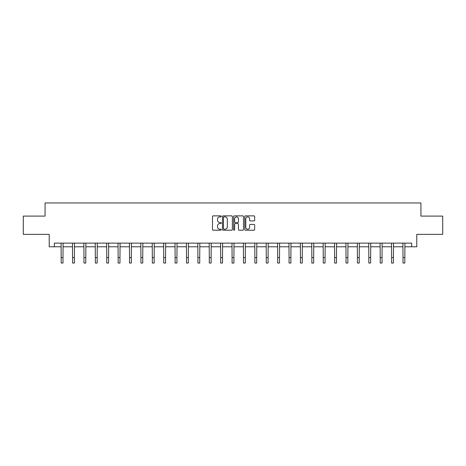 <?xml version="1.0" encoding="UTF-8"?>
<svg xmlns="http://www.w3.org/2000/svg" width="466" height="466" viewBox="0 0 466 466"><rect width="100%" height="100%" fill="white"/><g stroke="black" fill="none" stroke-linecap="round" stroke-linejoin="round"><path stroke-width="0.7" d="M221.315 216.375A0.501 0.501 0 0 0 220.814 215.869L213.195 215.869A0.716 0.716 0 0 0 212.479 216.591L212.479 229.493A0.716 0.716 0 0 0 213.195 230.21L220.814 230.21A0.501 0.501 0 0 0 221.315 229.709A0.501 0.501 0 0 0 220.814 229.208L219.824 229.208A2.295 2.295 0 0 1 217.535 226.913L217.535 225.835A2.295 2.295 0 0 1 219.824 223.54L220.814 223.54A0.501 0.501 0 0 0 221.315 223.039A0.501 0.501 0 0 0 220.814 222.538L219.824 222.538A2.295 2.295 0 0 1 217.535 220.243L217.535 219.171A2.295 2.295 0 0 1 219.824 216.876L220.814 216.876A0.501 0.501 0 0 0 221.315 216.375M253.953 220.925A0.716 0.716 0 0 0 254.669 220.208L254.669 216.591A0.716 0.716 0 0 0 253.953 215.869L245.495 215.869A0.716 0.716 0 0 0 244.778 216.591L244.778 229.493A0.716 0.716 0 0 0 245.495 230.21L253.953 230.21A0.716 0.716 0 0 0 254.669 229.493L254.669 225.119A0.716 0.716 0 0 0 253.953 224.402L250.329 224.402A0.716 0.716 0 0 0 249.613 225.119L249.613 227.292A1.916 1.916 0 0 1 247.696 229.208A1.916 1.916 0 0 1 245.78 227.292L245.78 218.793A1.916 1.916 0 0 1 247.696 216.876A1.916 1.916 0 0 1 249.613 218.793L249.613 220.208A0.716 0.716 0 0 0 250.329 220.925L253.953 220.925M54.341 246.782L54.341 243.13L411.659 243.13L411.659 246.782L416.773 246.782L416.773 234.363L442.7 234.363L442.7 216.102L420.932 216.102L420.932 202.955L45.068 202.955L45.068 216.102L23.3 216.102L23.3 234.363L49.227 234.363L49.227 246.782L61.174 246.782M232.371 216.591A0.716 0.716 0 0 0 231.654 215.869L223.197 215.869A0.716 0.716 0 0 0 222.48 216.591L222.48 229.493A0.716 0.716 0 0 0 223.197 230.21L231.654 230.21A0.716 0.716 0 0 0 232.371 229.493L232.371 216.591M234.346 215.869L242.803 215.869A0.716 0.716 0 0 1 243.52 216.591L243.52 229.493A0.716 0.716 0 0 1 242.803 230.21L239.186 230.21A0.716 0.716 0 0 1 238.464 229.493L238.464 224.263A0.716 0.716 0 0 0 237.747 223.54L235.347 223.54A0.716 0.716 0 0 0 234.631 224.263L234.631 229.709A0.501 0.501 0 0 1 234.13 230.21A0.501 0.501 0 0 1 233.629 229.709L233.629 216.591A0.716 0.716 0 0 1 234.346 215.869M62.997 246.782L72.568 246.782M74.391 246.782L83.962 246.782M85.785 246.782L95.355 246.782M97.178 246.782L106.749 246.782M108.572 246.782L118.143 246.782M119.972 246.782L129.536 246.782M131.365 246.782L140.93 246.782M142.759 246.782L152.324 246.782M154.153 246.782L163.723 246.782M165.547 246.782L175.117 246.782M176.94 246.782L186.511 246.782M188.334 246.782L197.904 246.782M199.728 246.782L209.298 246.782M211.127 246.782L220.692 246.782M222.521 246.782L232.085 246.782M233.915 246.782L243.479 246.782M245.308 246.782L254.873 246.782M256.702 246.782L266.272 246.782M268.096 246.782L277.666 246.782M279.489 246.782L289.06 246.782M290.883 246.782L300.453 246.782M302.277 246.782L311.847 246.782M313.676 246.782L323.241 246.782M325.07 246.782L334.635 246.782M336.464 246.782L346.028 246.782M347.857 246.782L357.428 246.782M359.251 246.782L368.822 246.782M370.645 246.782L380.215 246.782M382.038 246.782L391.609 246.782M393.432 246.782L403.003 246.782M404.826 246.782L411.659 246.782M223.983 216.876A0.501 0.501 0 0 0 223.482 217.377L223.482 228.707A0.501 0.501 0 0 0 223.983 229.208L225.026 229.208A2.295 2.295 0 0 0 227.321 226.913L227.321 219.171A2.295 2.295 0 0 0 225.026 216.876L223.983 216.876M238.464 218.828A1.916 1.916 0 0 0 236.547 216.911A1.916 1.916 0 0 0 234.631 218.828L234.631 221.822A0.716 0.716 0 0 0 235.347 222.538L237.747 222.538A0.716 0.716 0 0 0 238.464 221.822L238.464 218.828M61.081 243.13L61.174 257.57L62.997 257.57L63.091 243.13M61.174 257.57L61.174 263.045L62.997 263.045L62.997 257.57M72.475 243.13L72.568 257.57L74.391 257.57L74.484 243.13M72.568 257.57L72.568 263.045L74.391 263.045L74.391 257.57M83.868 243.13L83.962 257.57L85.785 257.57L85.878 243.13M83.962 257.57L83.962 263.045L85.785 263.045L85.785 257.57M95.262 243.13L95.355 257.57L97.178 257.57L97.272 243.13M95.355 257.57L95.355 263.045L97.178 263.045L97.178 257.57M106.656 243.13L106.749 257.57L108.572 257.57L108.665 243.13M106.749 257.57L106.749 263.045L108.572 263.045L108.572 257.57M118.049 243.13L118.143 257.57L119.972 257.57L120.065 243.13M118.143 257.57L118.143 263.045L119.972 263.045L119.972 257.57M129.443 243.13L129.536 257.57L131.365 257.57L131.459 243.13M129.536 257.57L129.536 263.045L131.365 263.045L131.365 257.57M140.837 243.13L140.93 257.57L142.759 257.57L142.852 243.13M140.93 257.57L140.93 263.045L142.759 263.045L142.759 257.57M152.236 243.13L152.324 257.57L154.153 257.57L154.246 243.13M152.324 257.57L152.324 263.045L154.153 263.045L154.153 257.57M163.63 243.13L163.723 257.57L165.547 257.57L165.64 243.13M163.723 257.57L163.723 263.045L165.547 263.045L165.547 257.57M175.024 243.13L175.117 257.57L176.94 257.57L177.033 243.13M175.117 257.57L175.117 263.045L176.94 263.045L176.94 257.57M186.417 243.13L186.511 257.57L188.334 257.57L188.427 243.13M186.511 257.57L186.511 263.045L188.334 263.045L188.334 257.57M197.811 243.13L197.904 257.57L199.728 257.57L199.821 243.13M197.904 257.57L197.904 263.045L199.728 263.045L199.728 257.57M209.205 243.13L209.298 257.57L211.127 257.57L211.215 243.13M209.298 257.57L209.298 263.045L211.127 263.045L211.127 257.57M220.599 243.13L220.692 257.57L222.521 257.57L222.614 243.13M220.692 257.57L220.692 263.045L222.521 263.045L222.521 257.57M231.992 243.13L232.085 257.57L233.915 257.57L234.008 243.13M232.085 257.57L232.085 263.045L233.915 263.045L233.915 257.57M243.386 243.13L243.479 257.57L245.308 257.57L245.401 243.13M243.479 257.57L243.479 263.045L245.308 263.045L245.308 257.57M254.785 243.13L254.873 257.57L256.702 257.57L256.795 243.13M254.873 257.57L254.873 263.045L256.702 263.045L256.702 257.57M266.179 243.13L266.272 257.57L268.096 257.57L268.189 243.13M266.272 257.57L266.272 263.045L268.096 263.045L268.096 257.57M277.573 243.13L277.666 257.57L279.489 257.57L279.583 243.13M277.666 257.57L277.666 263.045L279.489 263.045L279.489 257.57M288.967 243.13L289.06 257.57L290.883 257.57L290.976 243.13M289.06 257.57L289.06 263.045L290.883 263.045L290.883 257.57M300.36 243.13L300.453 257.57L302.277 257.57L302.37 243.13M300.453 257.57L300.453 263.045L302.277 263.045L302.277 257.57M311.754 243.13L311.847 257.57L313.676 257.57L313.764 243.13M311.847 257.57L311.847 263.045L313.676 263.045L313.676 257.57M323.148 243.13L323.241 257.57L325.07 257.57L325.163 243.13M323.241 257.57L323.241 263.045L325.07 263.045L325.07 257.57M334.541 243.13L334.635 257.57L336.464 257.57L336.557 243.13M334.635 257.57L334.635 263.045L336.464 263.045L336.464 257.57M345.935 243.13L346.028 257.57L347.857 257.57L347.951 243.13M346.028 257.57L346.028 263.045L347.857 263.045L347.857 257.57M357.335 243.13L357.428 257.57L359.251 257.57L359.344 243.13M357.428 257.57L357.428 263.045L359.251 263.045L359.251 257.57M368.728 243.13L368.822 257.57L370.645 257.57L370.738 243.13M368.822 257.57L368.822 263.045L370.645 263.045L370.645 257.57M380.122 243.13L380.215 257.57L382.038 257.57L382.132 243.13M380.215 257.57L380.215 263.045L382.038 263.045L382.038 257.57M391.516 243.13L391.609 257.57L393.432 257.57L393.525 243.13M391.609 257.57L391.609 263.045L393.432 263.045L393.432 257.57M402.909 243.13L403.003 257.57L404.826 257.57L404.919 243.13M403.003 257.57L403.003 263.045L404.826 263.045L404.826 257.57"/></g></svg>
